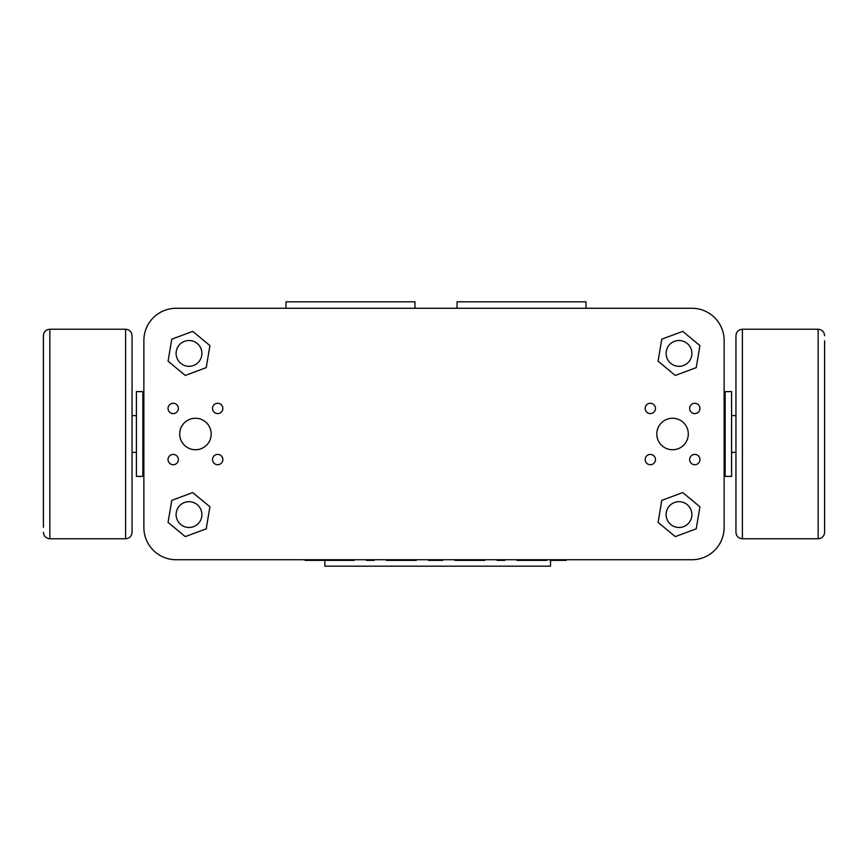 <?xml version="1.0" encoding="UTF-8"?>
<svg xmlns="http://www.w3.org/2000/svg" width="868" height="868" viewBox="0 0 868 868"><rect width="100%" height="100%" fill="white"/><g stroke="black" fill="none" stroke-linecap="round" stroke-linejoin="round"><path stroke-width="1.3" d="M560.695 559.73L560.695 560.37L566.175 560.37L566.175 559.73L691.894 559.73A32.235 32.235 0 0 0 724.129 527.484L724.129 340.516A32.235 32.235 0 0 0 691.894 308.27L585.998 308.27L585.998 301.825L457.056 301.825L457.056 308.27M585.998 308.27L176.106 308.27A32.235 32.235 0 0 0 143.871 340.516L143.871 527.484A32.235 32.235 0 0 0 176.106 559.73L566.175 559.73M212.53 408.437A5.154 5.154 0 0 0 217.694 413.591A5.154 5.154 0 0 0 222.848 408.437A5.154 5.154 0 0 0 217.694 403.273A5.154 5.154 0 0 0 212.53 408.437M212.53 459.563A5.154 5.154 0 0 0 217.694 464.727A5.154 5.154 0 0 0 222.848 459.563A5.154 5.154 0 0 0 217.694 454.409A5.154 5.154 0 0 0 212.53 459.563M168.045 408.437A5.154 5.154 0 0 0 173.199 413.591A5.154 5.154 0 0 0 178.363 408.437A5.154 5.154 0 0 0 173.199 403.273A5.154 5.154 0 0 0 168.045 408.437M168.045 459.563A5.154 5.154 0 0 0 173.199 464.727A5.154 5.154 0 0 0 178.363 459.563A5.154 5.154 0 0 0 173.199 454.409A5.154 5.154 0 0 0 168.045 459.563M179.698 434A15.743 15.743 0 0 0 195.441 449.743A15.743 15.743 0 0 0 211.195 434A15.743 15.743 0 0 0 195.441 418.257A15.743 15.743 0 0 0 179.698 434M132.055 452.38L136.406 452.38M132.055 415.62L136.406 415.62M142.851 476.391L136.406 476.391L136.406 391.609L142.851 391.609L142.851 476.391L143.871 476.391M142.851 391.609L143.871 391.609M43.4 527.191L43.4 335.677L43.4 527.191M132.055 340.809L132.055 532.323C131.665 536.24 129.516 538.388 125.6 538.768L125.6 329.232C129.516 329.612 131.665 331.76 132.055 335.677L132.055 340.809M132.055 527.191L132.055 521.039M655.47 459.563A5.154 5.154 0 0 0 650.306 454.409A5.154 5.154 0 0 0 645.152 459.563A5.154 5.154 0 0 0 650.306 464.727A5.154 5.154 0 0 0 655.47 459.563M655.47 408.437A5.154 5.154 0 0 0 650.306 403.273A5.154 5.154 0 0 0 645.152 408.437A5.154 5.154 0 0 0 650.306 413.591A5.154 5.154 0 0 0 655.47 408.437M699.955 459.563A5.154 5.154 0 0 0 694.801 454.409A5.154 5.154 0 0 0 689.637 459.563A5.154 5.154 0 0 0 694.801 464.727A5.154 5.154 0 0 0 699.955 459.563M699.955 408.437A5.154 5.154 0 0 0 694.801 403.273A5.154 5.154 0 0 0 689.637 408.437A5.154 5.154 0 0 0 694.801 413.591A5.154 5.154 0 0 0 699.955 408.437M688.302 434A15.743 15.743 0 0 0 672.559 418.257A15.743 15.743 0 0 0 656.805 434A15.743 15.743 0 0 0 672.559 449.743A15.743 15.743 0 0 0 688.302 434M735.945 340.809L735.945 415.62L731.594 415.62M742.4 538.768L818.155 538.768L818.155 329.232L742.4 329.232L742.4 538.768C738.484 538.388 736.335 536.24 735.945 532.323L735.945 452.38L731.594 452.38M725.149 391.609L731.594 391.609L731.594 476.391L725.149 476.391L725.149 391.609L724.129 391.609M725.149 476.391L724.129 476.391M824.6 340.809L824.6 532.323L824.6 340.809M735.945 532.323L735.945 335.677C736.335 331.76 738.484 329.612 742.4 329.232M735.945 516.493L735.945 521.039M679.004 366.307A12.89 12.89 0 0 0 691.894 353.406A12.89 12.89 0 0 0 679.004 340.516A12.89 12.89 0 0 0 666.103 353.406A12.89 12.89 0 0 0 679.004 366.307M699.933 345.616L682.725 331.381L661.785 339.171L658.074 361.196L675.282 375.432L696.212 367.641L699.933 345.616M188.996 366.307A12.89 12.89 0 0 0 201.897 353.406A12.89 12.89 0 0 0 188.996 340.516A12.89 12.89 0 0 0 176.106 353.406A12.89 12.89 0 0 0 188.996 366.307M209.926 345.616L192.718 331.381L171.788 339.171L168.066 361.196L185.275 375.432L206.215 367.641L209.926 345.616M188.996 527.484A12.89 12.89 0 0 0 201.897 514.594A12.89 12.89 0 0 0 188.996 501.693A12.89 12.89 0 0 0 176.106 514.594A12.89 12.89 0 0 0 188.996 527.484M209.926 506.803L192.718 492.568L171.788 500.359L168.066 522.384L185.275 536.619L206.215 528.829L209.926 506.803M679.004 527.484A12.89 12.89 0 0 0 691.894 514.594A12.89 12.89 0 0 0 679.004 501.693A12.89 12.89 0 0 0 666.103 514.594A12.89 12.89 0 0 0 679.004 527.484M699.933 506.803L682.725 492.568L661.785 500.359L658.074 522.384L675.282 536.619L696.212 528.829L699.933 506.803M173.199 403.273A5.154 5.154 0 0 0 168.045 408.437A5.154 5.154 0 0 0 173.199 413.591A5.154 5.154 0 0 0 178.363 408.437A5.154 5.154 0 0 0 173.199 403.273M217.694 403.273A5.154 5.154 0 0 0 212.53 408.437A5.154 5.154 0 0 0 217.694 413.591A5.154 5.154 0 0 0 222.848 408.437A5.154 5.154 0 0 0 217.694 403.273M173.199 454.409A5.154 5.154 0 0 0 168.045 459.563A5.154 5.154 0 0 0 173.199 464.727A5.154 5.154 0 0 0 178.363 459.563A5.154 5.154 0 0 0 173.199 454.409M217.694 454.409A5.154 5.154 0 0 0 212.53 459.563A5.154 5.154 0 0 0 217.694 464.727A5.154 5.154 0 0 0 222.848 459.563A5.154 5.154 0 0 0 217.694 454.409M650.306 454.409A5.154 5.154 0 0 0 645.152 459.563A5.154 5.154 0 0 0 650.306 464.727A5.154 5.154 0 0 0 655.47 459.563A5.154 5.154 0 0 0 650.306 454.409M694.801 454.409A5.154 5.154 0 0 0 689.637 459.563A5.154 5.154 0 0 0 694.801 464.727A5.154 5.154 0 0 0 699.955 459.563A5.154 5.154 0 0 0 694.801 454.409M694.801 403.273A5.154 5.154 0 0 0 689.637 408.437A5.154 5.154 0 0 0 694.801 413.591A5.154 5.154 0 0 0 699.955 408.437A5.154 5.154 0 0 0 694.801 403.273M650.306 403.273A5.154 5.154 0 0 0 645.152 408.437A5.154 5.154 0 0 0 650.306 413.591A5.154 5.154 0 0 0 655.47 408.437A5.154 5.154 0 0 0 650.306 403.273M672.559 418.257A15.743 15.743 0 0 0 656.805 434A15.743 15.743 0 0 0 672.559 449.743A15.743 15.743 0 0 0 688.302 434A15.743 15.743 0 0 0 672.559 418.257M195.441 418.257A15.743 15.743 0 0 0 179.698 434A15.743 15.743 0 0 0 195.441 449.743A15.743 15.743 0 0 0 211.195 434A15.743 15.743 0 0 0 195.441 418.257M724.129 527.484L724.129 340.516L724.129 527.484M143.871 340.516L143.871 527.484L143.871 340.516M285.984 308.27L176.106 308.27L285.984 308.27L285.984 301.825L414.937 301.825L414.937 308.27M305.048 559.73L176.106 559.73L305.048 559.73L305.048 560.37L324.393 560.37L324.393 559.73M550.496 560.37L560.695 560.37M312.144 559.73L312.144 560.37M372.589 559.73L372.589 560.37L374.206 560.37M372.589 560.37L366.459 560.37M354.209 560.37L326.01 560.37L326.01 559.73M310.527 559.73L310.527 560.37M352.603 559.73L352.603 560.37M368.075 559.73L368.075 560.37M388.061 559.73L388.061 560.37L416.271 560.37M414.654 559.73L414.654 560.37M430.127 559.73L430.127 560.37L435.617 560.37L435.617 559.73L435.617 560.37L442.702 560.37M386.455 560.37L388.061 560.37M428.521 560.37L430.127 560.37M559.079 559.73L559.079 560.37M503.147 559.73L503.147 560.37L504.764 560.37M503.147 560.37L497.028 560.37M484.778 560.37L454.951 560.37M441.096 559.73L441.096 560.37M456.568 559.73L456.568 560.37M483.161 559.73L483.161 560.37M498.633 559.73L498.633 560.37M518.619 559.73L518.619 560.37L546.829 560.37M545.212 559.73L545.212 560.37M517.013 560.37L518.619 560.37M550.496 559.73L550.496 566.175L324.838 566.175L324.838 559.73M125.6 329.232L49.845 329.232L49.845 538.768C45.928 538.388 43.78 536.24 43.4 532.323M49.845 538.768L125.6 538.768M49.845 329.232C45.928 329.612 43.78 331.76 43.4 335.677M818.155 329.232C822.072 329.612 824.22 331.76 824.6 335.677M818.155 538.768C822.072 538.388 824.22 536.24 824.6 532.323"/></g></svg>
